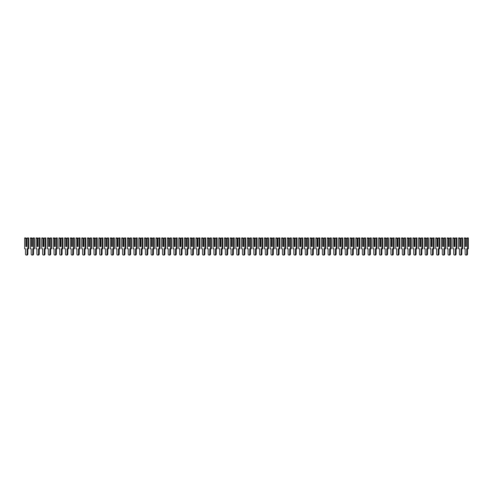 <?xml version="1.0" encoding="UTF-8"?>
<svg xmlns="http://www.w3.org/2000/svg" width="493" height="493" viewBox="0 0 493 493"><rect width="100%" height="100%" fill="white"/><g stroke="black" fill="none" stroke-linecap="round" stroke-linejoin="round"><path stroke-width="0.74" d="M26.671 238.846L27.312 237.934L27.879 237.934L27.879 248.786L27.053 248.786L27.053 253.95A1.115 0.789 90 0 1 26.265 255.066A1.115 0.789 90 0 1 25.476 253.95L25.476 248.786L24.65 248.786L24.65 237.934L26.024 237.934L26.671 238.846L26.671 246.5L26.141 246.5L25.864 238.846L25.864 246.5L26.671 246.5L26.671 239.05L26.141 239.05M25.217 237.934L25.864 238.846M27.879 237.934L28.686 237.934L28.686 248.786L27.879 248.786M27.861 248.786L27.861 253.95A1.115 0.789 90 0 1 27.072 255.066L26.265 255.066M32.378 238.846L33.025 237.934L33.592 237.934L33.592 248.786L32.76 248.786L32.76 253.95A1.115 0.789 90 0 1 31.977 255.066A1.115 0.789 90 0 1 31.188 253.95L31.188 248.786L30.363 248.786L30.363 237.934L31.731 237.934L32.378 238.846L32.378 246.5L31.854 246.5L31.57 238.846L31.57 246.5L32.378 246.5L32.378 239.05L31.854 239.05M30.923 237.934L31.57 238.846M33.592 237.934L34.399 237.934L34.399 248.786L33.592 248.786M33.567 248.786L33.567 253.95A1.115 0.789 90 0 1 32.785 255.066L31.977 255.066M38.09 238.846L38.737 237.934L39.298 237.934L39.298 248.786L38.472 248.786L38.472 253.95A1.115 0.789 90 0 1 37.684 255.066A1.115 0.789 90 0 1 36.895 253.95L36.895 248.786L36.069 248.786L36.069 237.934L37.443 237.934L38.09 238.846L38.09 246.5L37.567 246.5L37.283 238.846L37.283 246.5L38.09 246.5L38.09 239.05L37.567 239.05M36.636 237.934L37.283 238.846M39.298 237.934L40.106 237.934L40.106 248.786L39.298 248.786L39.28 253.95A1.115 0.789 90 0 1 38.491 255.066L37.684 255.066M43.797 238.846L44.444 237.934L45.011 237.934L45.011 248.786L44.179 248.786L44.179 253.95A1.115 0.789 90 0 1 43.396 255.066A1.115 0.789 90 0 1 42.608 253.95L42.608 248.786L41.782 248.786L41.782 237.934L43.15 237.934L43.797 238.846L43.797 246.5L43.273 246.5L42.99 238.846L42.99 246.5L43.797 246.5L43.797 239.05L43.273 239.05M42.343 237.934L42.99 238.846M45.011 237.934L45.818 237.934L45.818 248.786L45.011 248.786M44.992 248.786L44.992 253.95A1.115 0.789 90 0 1 44.204 255.066L43.396 255.066M49.51 238.846L50.157 237.934L50.717 237.934L50.717 248.786L49.892 248.786L49.892 253.95A1.115 0.789 90 0 1 49.103 255.066A1.115 0.789 90 0 1 48.32 253.95L48.32 248.786L47.488 248.786L47.488 237.934L48.862 237.934L49.51 238.846L49.51 246.5L48.986 246.5L48.702 238.846L48.702 246.5L49.51 246.5L49.51 239.05L48.986 239.05M48.055 237.934L48.702 238.846M50.717 237.934L51.525 237.934L51.525 248.786L50.717 248.786M50.699 248.786L50.699 253.95A1.115 0.789 90 0 1 49.91 255.066L49.103 255.066M55.216 238.846L55.863 237.934L56.43 237.934L56.43 248.786L55.604 248.786L55.604 253.95A1.115 0.789 90 0 1 54.815 255.066A1.115 0.789 90 0 1 54.027 253.95L54.027 248.786L53.201 248.786L53.201 237.934L54.575 237.934L55.216 238.846L55.216 246.5L54.692 246.5L54.409 238.846L54.409 246.5L55.216 246.5L55.216 239.05L54.692 239.05M53.768 237.934L54.409 238.846M56.43 237.934L57.237 237.934L57.237 248.786L56.43 248.786L56.412 253.95A1.115 0.789 90 0 1 55.623 255.066L54.815 255.066M60.929 238.846L61.576 237.934L62.136 237.934L62.136 248.786L61.311 248.786L61.311 253.95A1.115 0.789 90 0 1 60.522 255.066A1.115 0.789 90 0 1 59.739 253.95L59.739 248.786L58.907 248.786L58.907 237.934L60.282 237.934L60.929 238.846L60.929 246.5L60.405 246.5L60.121 238.846L60.121 246.5L60.929 246.5L60.929 239.05L60.405 239.05M59.474 237.934L60.121 238.846M62.136 237.934L62.95 237.934L62.95 248.786L62.136 248.786M62.118 248.786L62.118 253.95A1.115 0.789 90 0 1 61.329 255.066L60.522 255.066M66.635 238.846L67.282 237.934L67.849 237.934L67.849 248.786L67.023 248.786L67.023 253.95A1.115 0.789 90 0 1 66.235 255.066A1.115 0.789 90 0 1 65.446 253.95L65.446 248.786L64.62 248.786L64.62 237.934L65.994 237.934L66.635 238.846L66.635 246.5L66.111 246.5L65.828 238.846L65.828 246.5L66.635 246.5L66.635 239.05L66.111 239.05M65.187 237.934L65.828 238.846M67.849 237.934L68.656 237.934L68.656 248.786L67.849 248.786M67.831 248.786L67.831 253.95A1.115 0.789 90 0 1 67.042 255.066L66.235 255.066M72.348 238.846L72.995 237.934L73.562 237.934L73.562 248.786L72.73 248.786L72.73 253.95A1.115 0.789 90 0 1 71.947 255.066A1.115 0.789 90 0 1 71.158 253.95L71.158 248.786L70.326 248.786L70.326 237.934L71.701 237.934L72.348 238.846L72.348 246.5L71.824 246.5L71.54 238.846L71.54 246.5L72.348 246.5L72.348 239.05L71.824 239.05M70.893 237.934L71.54 238.846M73.562 237.934L74.369 237.934L74.369 248.786L73.562 248.786L73.537 253.95A1.115 0.789 90 0 1 72.754 255.066L71.947 255.066M78.06 238.846L78.701 237.934L79.268 237.934L79.268 248.786L78.442 248.786L78.442 253.95A1.115 0.789 90 0 1 77.654 255.066A1.115 0.789 90 0 1 76.865 253.95L76.865 248.786L76.039 248.786L76.039 237.934L77.413 237.934L78.06 238.846L78.06 246.5L77.53 246.5L77.253 238.846L77.253 246.5L78.06 246.5L78.06 239.05L77.53 239.05M76.606 237.934L77.253 238.846M79.268 237.934L80.076 237.934L80.076 248.786L79.268 248.786M79.25 248.786L79.25 253.95A1.115 0.789 90 0 1 78.461 255.066L77.654 255.066M83.767 238.846L84.414 237.934L84.981 237.934L84.981 248.786L84.149 248.786L84.149 253.95A1.115 0.789 90 0 1 83.366 255.066A1.115 0.789 90 0 1 82.578 253.95L82.578 248.786L81.752 248.786L81.752 237.934L83.12 237.934L83.767 238.846L83.767 246.5L83.243 246.5L82.96 238.846L82.96 246.5L83.767 246.5L83.767 239.05L83.243 239.05M82.313 237.934L82.96 238.846M84.981 237.934L85.788 237.934L85.788 248.786L84.981 248.786M84.956 248.786L84.956 253.95A1.115 0.789 90 0 1 84.174 255.066L83.366 255.066M89.479 238.846L90.127 237.934L90.687 237.934L90.687 248.786L89.862 248.786L89.862 253.95A1.115 0.789 90 0 1 89.073 255.066A1.115 0.789 90 0 1 88.284 253.95L88.284 248.786L87.458 248.786L87.458 237.934L88.832 237.934L89.479 238.846L89.479 246.5L88.956 246.5L88.672 238.846L88.672 246.5L89.479 246.5L89.479 239.05L88.956 239.05M88.025 237.934L88.672 238.846M90.687 237.934L91.495 237.934L91.495 248.786L90.687 248.786L90.669 253.95A1.115 0.789 90 0 1 89.88 255.066L89.073 255.066M95.186 238.846L95.833 237.934L96.4 237.934L96.4 248.786L95.574 248.786L95.574 253.95A1.115 0.789 90 0 1 94.785 255.066A1.115 0.789 90 0 1 93.997 253.95L93.997 248.786L93.171 248.786L93.171 237.934L94.539 237.934L95.186 238.846L95.186 246.5L94.662 246.5L94.379 238.846L94.379 246.5L95.186 246.5L95.186 239.05L94.662 239.05M93.732 237.934L94.379 238.846M96.4 237.934L97.207 237.934L97.207 248.786L96.4 248.786M96.382 248.786L96.382 253.95A1.115 0.789 90 0 1 95.593 255.066L94.785 255.066M100.899 238.846L101.546 237.934L102.106 237.934L102.106 248.786L101.281 248.786L101.281 253.95A1.115 0.789 90 0 1 100.492 255.066A1.115 0.789 90 0 1 99.709 253.95L99.709 248.786L98.877 248.786L98.877 237.934L100.252 237.934L100.899 238.846L100.899 246.5L100.375 246.5L100.091 238.846L100.091 246.5L100.899 246.5L100.899 239.05L100.375 239.05M99.444 237.934L100.091 238.846M102.106 237.934L102.914 237.934L102.914 248.786L102.106 248.786M102.088 248.786L102.088 253.95A1.115 0.789 90 0 1 101.299 255.066L100.492 255.066M106.605 238.846L107.252 237.934L107.819 237.934L107.819 248.786L106.993 248.786L106.993 253.95A1.115 0.789 90 0 1 106.205 255.066A1.115 0.789 90 0 1 105.416 253.95L105.416 248.786L104.59 248.786L104.59 237.934L105.964 237.934L106.605 238.846L106.605 246.5L106.081 246.5L105.798 238.846L105.798 246.5L106.605 246.5L106.605 239.05L106.081 239.05M105.157 237.934L105.798 238.846M107.819 237.934L108.626 237.934L108.626 248.786L107.819 248.786L107.801 253.95A1.115 0.789 90 0 1 107.012 255.066L106.205 255.066M112.318 238.846L112.965 237.934L113.526 237.934L113.526 248.786L112.7 248.786L112.7 253.95A1.115 0.789 90 0 1 111.911 255.066A1.115 0.789 90 0 1 111.128 253.95L111.128 248.786L110.296 248.786L110.296 237.934L111.671 237.934L112.318 238.846L112.318 246.5L111.794 246.5L111.51 238.846L111.51 246.5L112.318 246.5L112.318 239.05L111.794 239.05M110.863 237.934L111.51 238.846M113.526 237.934L114.339 237.934L114.339 248.786L113.526 248.786L113.507 253.95A1.115 0.789 90 0 1 112.718 255.066L111.911 255.066M118.024 238.846L118.671 237.934L119.238 237.934L119.238 248.786L118.412 248.786L118.412 253.95A1.115 0.789 90 0 1 117.624 255.066A1.115 0.789 90 0 1 116.835 253.95L116.835 248.786L116.009 248.786L116.009 237.934L117.383 237.934L118.024 238.846L118.024 246.5L117.5 246.5L117.217 238.846L117.217 246.5L118.024 246.5L118.024 239.05L117.5 239.05M116.576 237.934L117.217 238.846M119.238 237.934L120.046 237.934L120.046 248.786L119.238 248.786M119.22 248.786L119.22 253.95A1.115 0.789 90 0 1 118.431 255.066L117.624 255.066M123.737 238.846L124.384 237.934L124.951 237.934L124.951 248.786L124.119 248.786L124.119 253.95A1.115 0.789 90 0 1 123.336 255.066A1.115 0.789 90 0 1 122.547 253.95L122.547 248.786L121.716 248.786L121.716 237.934L123.09 237.934L123.737 238.846L123.737 246.5L123.213 246.5L122.93 238.846L122.93 246.5L123.737 246.5L123.737 239.05L123.213 239.05M122.282 237.934L122.93 238.846M124.951 237.934L125.758 237.934L125.758 248.786L124.951 248.786M124.926 248.786L124.926 253.95A1.115 0.789 90 0 1 124.144 255.066L123.336 255.066M129.449 238.846L130.09 237.934L130.657 237.934L130.657 248.786L129.832 248.786L129.832 253.95A1.115 0.789 90 0 1 129.043 255.066A1.115 0.789 90 0 1 128.254 253.95L128.254 248.786L127.428 248.786L127.428 237.934L128.802 237.934L129.449 238.846L129.449 246.5L128.919 246.5L128.642 238.846L128.642 246.5L129.449 246.5L129.449 239.05L128.919 239.05M127.995 237.934L128.642 238.846M130.657 237.934L131.465 237.934L131.465 248.786L130.657 248.786L130.639 253.95A1.115 0.789 90 0 1 129.85 255.066L129.043 255.066M135.156 238.846L135.803 237.934L136.37 237.934L136.37 248.786L135.538 248.786L135.538 253.95A1.115 0.789 90 0 1 134.755 255.066A1.115 0.789 90 0 1 133.967 253.95L133.967 248.786L133.141 248.786L133.141 237.934L134.509 237.934L135.156 238.846L135.156 246.5L134.632 246.5L134.349 238.846L134.349 246.5L135.156 246.5L135.156 239.05L134.632 239.05M133.702 237.934L134.349 238.846M136.37 237.934L137.177 237.934L137.177 248.786L136.37 248.786M136.345 248.786L136.345 253.95A1.115 0.789 90 0 1 135.563 255.066L134.755 255.066M140.869 238.846L141.516 237.934L142.076 237.934L142.076 248.786L141.251 248.786L141.251 253.95A1.115 0.789 90 0 1 140.462 255.066A1.115 0.789 90 0 1 139.673 253.95L139.673 248.786L138.847 248.786L138.847 237.934L140.222 237.934L140.869 238.846L140.869 246.5L140.345 246.5L140.061 238.846L140.061 246.5L140.869 246.5L140.869 239.05L140.345 239.05M139.414 237.934L140.061 238.846M142.076 237.934L142.884 237.934L142.884 248.786L142.076 248.786M142.058 248.786L142.058 253.95A1.115 0.789 90 0 1 141.269 255.066L140.462 255.066M146.575 238.846L147.222 237.934L147.789 237.934L147.789 248.786L146.963 248.786L146.963 253.95A1.115 0.789 90 0 1 146.174 255.066A1.115 0.789 90 0 1 145.386 253.95L145.386 248.786L144.56 248.786L144.56 237.934L145.928 237.934L146.575 238.846L146.575 246.5L146.051 246.5L145.768 238.846L145.768 246.5L146.575 246.5L146.575 239.05L146.051 239.05M145.121 237.934L145.768 238.846M147.789 237.934L148.596 237.934L148.596 248.786L147.789 248.786L147.771 253.95A1.115 0.789 90 0 1 146.982 255.066L146.174 255.066M152.288 238.846L152.935 237.934L153.496 237.934L153.496 248.786L152.67 248.786L152.67 253.95A1.115 0.789 90 0 1 151.881 255.066A1.115 0.789 90 0 1 151.098 253.95L151.098 248.786L150.266 248.786L150.266 237.934L151.641 237.934L152.288 238.846L152.288 246.5L151.764 246.5L151.48 238.846L151.48 246.5L152.288 246.5L152.288 239.05L151.764 239.05M150.833 237.934L151.48 238.846M153.496 237.934L154.303 237.934L154.303 248.786L153.496 248.786M153.477 248.786L153.477 253.95A1.115 0.789 90 0 1 152.688 255.066L151.881 255.066M157.994 238.846L158.641 237.934L159.208 237.934L159.208 248.786L158.382 248.786L158.382 253.95A1.115 0.789 90 0 1 157.594 255.066A1.115 0.789 90 0 1 156.805 253.95L156.805 248.786L155.979 248.786L155.979 237.934L157.353 237.934L157.994 238.846L157.994 246.5L157.47 246.5L157.187 238.846L157.187 246.5L157.994 246.5L157.994 239.05L157.47 239.05M156.546 237.934L157.187 238.846M159.208 237.934L160.015 237.934L160.015 248.786L159.208 248.786M159.19 248.786L159.19 253.95A1.115 0.789 90 0 1 158.401 255.066L157.594 255.066M163.707 238.846L164.354 237.934L164.915 237.934L164.915 248.786L164.089 248.786L164.089 253.95A1.115 0.789 90 0 1 163.3 255.066A1.115 0.789 90 0 1 162.517 253.95L162.517 248.786L161.686 248.786L161.686 237.934L163.06 237.934L163.707 238.846L163.707 246.5L163.183 246.5L162.9 238.846L162.9 246.5L163.707 246.5L163.707 239.05L163.183 239.05M162.252 237.934L162.9 238.846M164.915 237.934L165.728 237.934L165.728 248.786L164.915 248.786L164.896 253.95A1.115 0.789 90 0 1 164.107 255.066L163.3 255.066M169.413 238.846L170.06 237.934L170.627 237.934L170.627 248.786L169.802 248.786L169.802 253.95A1.115 0.789 90 0 1 169.013 255.066A1.115 0.789 90 0 1 168.224 253.95L168.224 248.786L167.398 248.786L167.398 237.934L168.772 237.934L169.413 238.846L169.413 246.5L168.889 246.5L168.606 238.846L168.606 246.5L169.413 246.5L169.413 239.05L168.889 239.05M167.965 237.934L168.606 238.846M170.627 237.934L171.435 237.934L171.435 248.786L170.627 248.786M170.609 248.786L170.609 253.95A1.115 0.789 90 0 1 169.82 255.066L169.013 255.066M175.126 238.846L175.773 237.934L176.34 237.934L176.34 248.786L175.508 248.786L175.508 253.95A1.115 0.789 90 0 1 174.725 255.066A1.115 0.789 90 0 1 173.937 253.95L173.937 248.786L173.105 248.786L173.105 237.934L174.479 237.934L175.126 238.846L175.126 246.5L174.602 246.5L174.319 238.846L174.319 246.5L175.126 246.5L175.126 239.05L174.602 239.05M173.672 237.934L174.319 238.846M176.34 237.934L177.147 237.934L177.147 248.786L176.34 248.786M176.315 248.786L176.315 253.95A1.115 0.789 90 0 1 175.533 255.066L174.725 255.066M180.839 238.846L181.479 237.934L182.046 237.934L182.046 248.786L181.221 248.786L181.221 253.95A1.115 0.789 90 0 1 180.432 255.066A1.115 0.789 90 0 1 179.643 253.95L179.643 248.786L178.817 248.786L178.817 237.934L180.191 237.934L180.839 238.846L180.839 246.5L180.309 246.5L180.031 238.846L180.031 246.5L180.839 246.5L180.839 239.05L180.309 239.05M179.384 237.934L180.031 238.846M182.046 237.934L182.854 237.934L182.854 248.786L182.046 248.786L182.028 253.95A1.115 0.789 90 0 1 181.239 255.066L180.432 255.066M186.545 238.846L187.192 237.934L187.759 237.934L187.759 248.786L186.927 248.786L186.927 253.95A1.115 0.789 90 0 1 186.144 255.066A1.115 0.789 90 0 1 185.356 253.95L185.356 248.786L184.53 248.786L184.53 237.934L185.898 237.934L186.545 238.846L186.545 246.5L186.021 246.5L185.738 238.846L185.738 246.5L186.545 246.5L186.545 239.05L186.021 239.05M185.091 237.934L185.738 238.846M187.759 237.934L188.566 237.934L188.566 248.786L187.759 248.786M187.734 248.786L187.734 253.95A1.115 0.789 90 0 1 186.952 255.066L186.144 255.066M192.258 238.846L192.905 237.934L193.466 237.934L193.466 248.786L192.64 248.786L192.64 253.95A1.115 0.789 90 0 1 191.851 255.066A1.115 0.789 90 0 1 191.062 253.95L191.062 248.786L190.236 248.786L190.236 237.934L191.611 237.934L192.258 238.846L192.258 246.5L191.734 246.5L191.45 238.846L191.45 246.5L192.258 246.5L192.258 239.05L191.734 239.05M190.803 237.934L191.45 238.846M193.466 237.934L194.273 237.934L194.273 248.786L193.466 248.786M193.447 248.786L193.447 253.95A1.115 0.789 90 0 1 192.658 255.066L191.851 255.066M197.964 238.846L198.611 237.934L199.178 237.934L199.178 248.786L198.352 248.786L198.352 253.95A1.115 0.789 90 0 1 197.564 255.066A1.115 0.789 90 0 1 196.775 253.95L196.775 248.786L195.949 248.786L195.949 237.934L197.317 237.934L197.964 238.846L197.964 246.5L197.44 246.5L197.157 238.846L197.157 246.5L197.964 246.5L197.964 239.05L197.44 239.05M196.51 237.934L197.157 238.846M199.178 237.934L199.985 237.934L199.985 248.786L199.178 248.786L199.16 253.95A1.115 0.789 90 0 1 198.371 255.066L197.564 255.066M203.677 238.846L204.324 237.934L204.885 237.934L204.885 248.786L204.059 248.786L204.059 253.95A1.115 0.789 90 0 1 203.27 255.066A1.115 0.789 90 0 1 202.487 253.95L202.487 248.786L201.655 248.786L201.655 237.934L203.03 237.934L203.677 238.846L203.677 246.5L203.153 246.5L202.869 238.846L202.869 246.5L203.677 246.5L203.677 239.05L203.153 239.05M202.222 237.934L202.869 238.846M204.885 237.934L205.692 237.934L205.692 248.786L204.885 248.786L204.866 253.95A1.115 0.789 90 0 1 204.077 255.066L203.27 255.066M209.383 238.846L210.03 237.934L210.597 237.934L210.597 248.786L209.771 248.786L209.771 253.95A1.115 0.789 90 0 1 208.983 255.066A1.115 0.789 90 0 1 208.194 253.95L208.194 248.786L207.368 248.786L207.368 237.934L208.742 237.934L209.383 238.846L209.383 246.5L208.859 246.5L208.576 238.846L208.576 246.5L209.383 246.5L209.383 239.05L208.859 239.05M207.935 237.934L208.576 238.846M210.597 237.934L211.405 237.934L211.405 248.786L210.597 248.786M210.579 248.786L210.579 253.95A1.115 0.789 90 0 1 209.79 255.066L208.983 255.066M215.096 238.846L215.743 237.934L216.304 237.934L216.304 248.786L215.478 248.786L215.478 253.95A1.115 0.789 90 0 1 214.689 255.066A1.115 0.789 90 0 1 213.907 253.95L213.907 248.786L213.075 248.786L213.075 237.934L214.449 237.934L215.096 238.846L215.096 246.5L214.572 246.5L214.289 238.846L214.289 246.5L215.096 246.5L215.096 239.05L214.572 239.05M213.642 237.934L214.289 238.846M216.304 237.934L217.117 237.934L217.117 248.786L216.304 248.786M216.285 248.786L216.285 253.95A1.115 0.789 90 0 1 215.496 255.066L214.689 255.066M220.802 238.846L221.449 237.934L222.016 237.934L222.016 248.786L221.191 248.786L221.191 253.95A1.115 0.789 90 0 1 220.402 255.066A1.115 0.789 90 0 1 219.613 253.95L219.613 248.786L218.787 248.786L218.787 237.934L220.161 237.934L220.802 238.846L220.802 246.5L220.279 246.5L219.995 238.846L219.995 246.5L220.802 246.5L220.802 239.05L220.279 239.05M219.354 237.934L219.995 238.846M222.016 237.934L222.824 237.934L222.824 248.786L222.016 248.786L221.998 253.95A1.115 0.789 90 0 1 221.209 255.066L220.402 255.066M226.515 238.846L227.162 237.934L227.729 237.934L227.729 248.786L226.897 248.786L226.897 253.95A1.115 0.789 90 0 1 226.114 255.066A1.115 0.789 90 0 1 225.326 253.95L225.326 248.786L224.494 248.786L224.494 237.934L225.868 237.934L226.515 238.846L226.515 246.5L225.991 246.5L225.708 238.846L225.708 246.5L226.515 246.5L226.515 239.05L225.991 239.05M225.061 237.934L225.708 238.846M227.729 237.934L228.536 237.934L228.536 248.786L227.729 248.786M227.704 248.786L227.704 253.95A1.115 0.789 90 0 1 226.922 255.066L226.114 255.066M232.228 238.846L232.869 237.934L233.435 237.934L233.435 248.786L232.61 248.786L232.61 253.95A1.115 0.789 90 0 1 231.821 255.066A1.115 0.789 90 0 1 231.032 253.95L231.032 248.786L230.206 248.786L230.206 237.934L231.581 237.934L232.228 238.846L232.228 246.5L231.698 246.5L231.42 238.846L231.42 246.5L232.228 246.5L232.228 239.05L231.698 239.05M230.773 237.934L231.42 238.846M233.435 237.934L234.243 237.934L234.243 248.786L233.435 248.786M233.417 248.786L233.417 253.95A1.115 0.789 90 0 1 232.628 255.066L231.821 255.066M237.934 238.846L238.581 237.934L239.148 237.934L239.148 248.786L238.316 248.786L238.316 253.95A1.115 0.789 90 0 1 237.534 255.066A1.115 0.789 90 0 1 236.745 253.95L236.745 248.786L235.919 248.786L235.919 237.934L237.287 237.934L237.934 238.846L237.934 246.5L237.41 246.5L237.127 238.846L237.127 246.5L237.934 246.5L237.934 239.05L237.41 239.05M236.48 237.934L237.127 238.846M239.148 237.934L239.955 237.934L239.955 248.786L239.148 248.786L239.123 253.95A1.115 0.789 90 0 1 238.341 255.066L237.534 255.066M243.647 238.846L244.294 237.934L244.855 237.934L244.855 248.786L244.029 248.786L244.029 253.95A1.115 0.789 90 0 1 243.24 255.066A1.115 0.789 90 0 1 242.451 253.95L242.451 248.786L241.625 248.786L241.625 237.934L243 237.934L243.647 238.846L243.647 246.5L243.123 246.5L242.839 238.846L242.839 246.5L243.647 246.5L243.647 239.05L243.123 239.05M242.192 237.934L242.839 238.846M244.855 237.934L245.662 237.934L245.662 248.786L244.855 248.786M244.836 248.786L244.836 253.95A1.115 0.789 90 0 1 244.047 255.066L243.24 255.066M249.353 238.846L250 237.934L250.567 237.934L250.567 248.786L249.741 248.786L249.741 253.95A1.115 0.789 90 0 1 248.953 255.066A1.115 0.789 90 0 1 248.164 253.95L248.164 248.786L247.338 248.786L247.338 237.934L248.706 237.934L249.353 238.846L249.353 246.5L248.829 246.5L248.546 238.846L248.546 246.5L249.353 246.5L249.353 239.05L248.829 239.05M247.899 237.934L248.546 238.846M250.567 237.934L251.375 237.934L251.375 248.786L250.567 248.786M250.549 248.786L250.549 253.95A1.115 0.789 90 0 1 249.76 255.066L248.953 255.066M255.066 238.846L255.713 237.934L256.274 237.934L256.274 248.786L255.448 248.786L255.448 253.95A1.115 0.789 90 0 1 254.659 255.066A1.115 0.789 90 0 1 253.877 253.95L253.877 248.786L253.045 248.786L253.045 237.934L254.419 237.934L255.066 238.846L255.066 246.5L254.542 246.5L254.259 238.846L254.259 246.5L255.066 246.5L255.066 239.05L254.542 239.05M253.612 237.934L254.259 238.846M256.274 237.934L257.081 237.934L257.081 248.786L256.274 248.786L256.255 253.95A1.115 0.789 90 0 1 255.466 255.066L254.659 255.066M260.772 238.846L261.419 237.934L261.986 237.934L261.986 248.786L261.161 248.786L261.161 253.95A1.115 0.789 90 0 1 260.372 255.066A1.115 0.789 90 0 1 259.583 253.95L259.583 248.786L258.757 248.786L258.757 237.934L260.131 237.934L260.772 238.846L260.772 246.5L260.249 246.5L259.965 238.846L259.965 246.5L260.772 246.5L260.772 239.05L260.249 239.05M259.324 237.934L259.965 238.846M261.986 237.934L262.794 237.934L262.794 248.786L261.986 248.786M261.968 248.786L261.968 253.95A1.115 0.789 90 0 1 261.179 255.066L260.372 255.066M266.485 238.846L267.132 237.934L267.693 237.934L267.693 248.786L266.867 248.786L266.867 253.95A1.115 0.789 90 0 1 266.078 255.066A1.115 0.789 90 0 1 265.296 253.95L265.296 248.786L264.464 248.786L264.464 237.934L265.838 237.934L266.485 238.846L266.485 246.5L265.961 246.5L265.678 238.846L265.678 246.5L266.485 246.5L266.485 239.05L265.961 239.05M265.031 237.934L265.678 238.846M267.693 237.934L268.506 237.934L268.506 248.786L267.693 248.786M267.674 248.786L267.674 253.95A1.115 0.789 90 0 1 266.886 255.066L266.078 255.066M272.198 238.846L272.839 237.934L273.405 237.934L273.405 248.786L272.58 248.786L272.58 253.95A1.115 0.789 90 0 1 271.791 255.066A1.115 0.789 90 0 1 271.002 253.95L271.002 248.786L270.176 248.786L270.176 237.934L271.551 237.934L272.198 238.846L272.198 246.5L271.668 246.5L271.384 238.846L271.384 246.5L272.198 246.5L272.198 239.05L271.668 239.05M270.743 237.934L271.384 238.846M273.405 237.934L274.213 237.934L274.213 248.786L273.405 248.786L273.387 253.95A1.115 0.789 90 0 1 272.598 255.066L271.791 255.066M277.904 238.846L278.551 237.934L279.118 237.934L279.118 248.786L278.286 248.786L278.286 253.95A1.115 0.789 90 0 1 277.504 255.066A1.115 0.789 90 0 1 276.715 253.95L276.715 248.786L275.883 248.786L275.883 237.934L277.257 237.934L277.904 238.846L277.904 246.5L277.38 246.5L277.097 238.846L277.097 246.5L277.904 246.5L277.904 239.05L277.38 239.05M276.45 237.934L277.097 238.846M279.118 237.934L279.925 237.934L279.925 248.786L279.118 248.786M279.093 248.786L279.093 253.95A1.115 0.789 90 0 1 278.311 255.066L277.504 255.066M283.617 238.846L284.258 237.934L284.825 237.934L284.825 248.786L283.999 248.786L283.999 253.95A1.115 0.789 90 0 1 283.21 255.066A1.115 0.789 90 0 1 282.421 253.95L282.421 248.786L281.595 248.786L281.595 237.934L282.97 237.934L283.617 238.846L283.617 246.5L283.087 246.5L282.809 238.846L282.809 246.5L283.617 246.5L283.617 239.05L283.087 239.05M282.162 237.934L282.809 238.846M284.825 237.934L285.632 237.934L285.632 248.786L284.825 248.786M284.806 248.786L284.806 253.95A1.115 0.789 90 0 1 284.017 255.066L283.21 255.066M289.323 238.846L289.97 237.934L290.537 237.934L290.537 248.786L289.705 248.786L289.705 253.95A1.115 0.789 90 0 1 288.923 255.066A1.115 0.789 90 0 1 288.134 253.95L288.134 248.786L287.308 248.786L287.308 237.934L288.676 237.934L289.323 238.846L289.323 246.5L288.799 246.5L288.516 238.846L288.516 246.5L289.323 246.5L289.323 239.05L288.799 239.05M287.869 237.934L288.516 238.846M290.537 237.934L291.345 237.934L291.345 248.786L290.537 248.786M290.513 248.786L290.513 253.95A1.115 0.789 90 0 1 289.73 255.066L288.923 255.066M295.036 238.846L295.683 237.934L296.244 237.934L296.244 248.786L295.418 248.786L295.418 253.95A1.115 0.789 90 0 1 294.629 255.066A1.115 0.789 90 0 1 293.84 253.95L293.84 248.786L293.015 248.786L293.015 237.934L294.389 237.934L295.036 238.846L295.036 246.5L294.512 246.5L294.229 238.846L294.229 246.5L295.036 246.5L295.036 239.05L294.512 239.05M293.581 237.934L294.229 238.846M296.244 237.934L297.051 237.934L297.051 248.786L296.244 248.786L296.225 253.95A1.115 0.789 90 0 1 295.436 255.066L294.629 255.066M300.742 238.846L301.389 237.934L301.956 237.934L301.956 248.786L301.131 248.786L301.131 253.95A1.115 0.789 90 0 1 300.342 255.066A1.115 0.789 90 0 1 299.553 253.95L299.553 248.786L298.727 248.786L298.727 237.934L300.095 237.934L300.742 238.846L300.742 246.5L300.219 246.5L299.935 238.846L299.935 246.5L300.742 246.5L300.742 239.05L300.219 239.05M299.288 237.934L299.935 238.846M301.956 237.934L302.764 237.934L302.764 248.786L301.956 248.786M301.938 248.786L301.938 253.95A1.115 0.789 90 0 1 301.149 255.066L300.342 255.066M306.455 238.846L307.102 237.934L307.663 237.934L307.663 248.786L306.837 248.786L306.837 253.95A1.115 0.789 90 0 1 306.048 255.066A1.115 0.789 90 0 1 305.266 253.95L305.266 248.786L304.434 248.786L304.434 237.934L305.808 237.934L306.455 238.846L306.455 246.5L305.931 246.5L305.648 238.846L305.648 246.5L306.455 246.5L306.455 239.05L305.931 239.05M305.001 237.934L305.648 238.846M307.663 237.934L308.47 237.934L308.47 248.786L307.663 248.786M307.644 248.786L307.644 253.95A1.115 0.789 90 0 1 306.856 255.066L306.048 255.066M312.161 238.846L312.808 237.934L313.375 237.934L313.375 248.786L312.55 248.786L312.55 253.95A1.115 0.789 90 0 1 311.761 255.066A1.115 0.789 90 0 1 310.972 253.95L310.972 248.786L310.146 248.786L310.146 237.934L311.521 237.934L312.161 238.846L312.161 246.5L311.638 246.5L311.354 238.846L311.354 246.5L312.161 246.5L312.161 239.05L311.638 239.05M310.713 237.934L311.354 238.846M313.375 237.934L314.183 237.934L314.183 248.786L313.375 248.786L313.357 253.95A1.115 0.789 90 0 1 312.568 255.066L311.761 255.066M317.874 238.846L318.521 237.934L319.088 237.934L319.088 248.786L318.256 248.786L318.256 253.95A1.115 0.789 90 0 1 317.467 255.066A1.115 0.789 90 0 1 316.685 253.95L316.685 248.786L315.853 248.786L315.853 237.934L317.227 237.934L317.874 238.846L317.874 246.5L317.35 246.5L317.067 238.846L317.067 246.5L317.874 246.5L317.874 239.05L317.35 239.05M316.42 237.934L317.067 238.846M319.088 237.934L319.895 237.934L319.895 248.786L319.088 248.786M319.063 248.786L319.063 253.95A1.115 0.789 90 0 1 318.275 255.066L317.467 255.066M323.587 238.846L324.228 237.934L324.795 237.934L324.795 248.786L323.969 248.786L323.969 253.95A1.115 0.789 90 0 1 323.18 255.066A1.115 0.789 90 0 1 322.391 253.95L322.391 248.786L321.565 248.786L321.565 237.934L322.94 237.934L323.587 238.846L323.587 246.5L323.057 246.5L322.773 238.846L322.773 246.5L323.587 246.5L323.587 239.05L323.057 239.05M322.132 237.934L322.773 238.846M324.795 237.934L325.602 237.934L325.602 248.786L324.795 248.786M324.776 248.786L324.776 253.95A1.115 0.789 90 0 1 323.987 255.066L323.18 255.066M329.293 238.846L329.94 237.934L330.507 237.934L330.507 248.786L329.675 248.786L329.675 253.95A1.115 0.789 90 0 1 328.893 255.066A1.115 0.789 90 0 1 328.104 253.95L328.104 248.786L327.272 248.786L327.272 237.934L328.646 237.934L329.293 238.846L329.293 246.5L328.769 246.5L328.486 238.846L328.486 246.5L329.293 246.5L329.293 239.05L328.769 239.05M327.839 237.934L328.486 238.846M330.507 237.934L331.314 237.934L331.314 248.786L330.507 248.786L330.483 253.95A1.115 0.789 90 0 1 329.7 255.066L328.893 255.066M335.006 238.846L335.647 237.934L336.214 237.934L336.214 248.786L335.388 248.786L335.388 253.95A1.115 0.789 90 0 1 334.599 255.066A1.115 0.789 90 0 1 333.81 253.95L333.81 248.786L332.985 248.786L332.985 237.934L334.359 237.934L335.006 238.846L335.006 246.5L334.476 246.5L334.199 238.846L334.199 246.5L335.006 246.5L335.006 239.05L334.476 239.05M333.551 237.934L334.199 238.846M336.214 237.934L337.021 237.934L337.021 248.786L336.214 248.786M336.195 248.786L336.195 253.95A1.115 0.789 90 0 1 335.406 255.066L334.599 255.066M340.712 238.846L341.359 237.934L341.926 237.934L341.926 248.786L341.094 248.786L341.094 253.95A1.115 0.789 90 0 1 340.312 255.066A1.115 0.789 90 0 1 339.523 253.95L339.523 248.786L338.697 248.786L338.697 237.934L340.065 237.934L340.712 238.846L340.712 246.5L340.188 246.5L339.905 238.846L339.905 246.5L340.712 246.5L340.712 239.05L340.188 239.05M339.258 237.934L339.905 238.846M341.926 237.934L342.734 237.934L342.734 248.786L341.926 248.786M341.902 248.786L341.902 253.95A1.115 0.789 90 0 1 341.119 255.066L340.312 255.066M346.425 238.846L347.072 237.934L347.633 237.934L347.633 248.786L346.807 248.786L346.807 253.95A1.115 0.789 90 0 1 346.018 255.066A1.115 0.789 90 0 1 345.229 253.95L345.229 248.786L344.404 248.786L344.404 237.934L345.778 237.934L346.425 238.846L346.425 246.5L345.901 246.5L345.618 238.846L345.618 246.5L346.425 246.5L346.425 239.05L345.901 239.05M344.971 237.934L345.618 238.846M347.633 237.934L348.44 237.934L348.44 248.786L347.633 248.786L347.614 253.95A1.115 0.789 90 0 1 346.825 255.066L346.018 255.066M352.131 238.846L352.778 237.934L353.345 237.934L353.345 248.786L352.52 248.786L352.52 253.95A1.115 0.789 90 0 1 351.731 255.066A1.115 0.789 90 0 1 350.942 253.95L350.942 248.786L350.116 248.786L350.116 237.934L351.484 237.934L352.131 238.846L352.131 246.5L351.608 246.5L351.324 238.846L351.324 246.5L352.131 246.5L352.131 239.05L351.608 239.05M350.677 237.934L351.324 238.846M353.345 237.934L354.153 237.934L354.153 248.786L353.345 248.786M353.327 248.786L353.327 253.95A1.115 0.789 90 0 1 352.538 255.066L351.731 255.066M357.844 238.846L358.491 237.934L359.052 237.934L359.052 248.786L358.226 248.786L358.226 253.95A1.115 0.789 90 0 1 357.437 255.066A1.115 0.789 90 0 1 356.655 253.95L356.655 248.786L355.823 248.786L355.823 237.934L357.197 237.934L357.844 238.846L357.844 246.5L357.32 246.5L357.037 238.846L357.037 246.5L357.844 246.5L357.844 239.05L357.32 239.05M356.39 237.934L357.037 238.846M359.052 237.934L359.859 237.934L359.859 248.786L359.052 248.786M359.033 248.786L359.033 253.95A1.115 0.789 90 0 1 358.245 255.066L357.437 255.066M363.551 238.846L364.198 237.934L364.765 237.934L364.765 248.786L363.939 248.786L363.939 253.95A1.115 0.789 90 0 1 363.15 255.066A1.115 0.789 90 0 1 362.361 253.95L362.361 248.786L361.535 248.786L361.535 237.934L362.91 237.934L363.551 238.846L363.551 246.5L363.027 246.5L362.743 238.846L362.743 246.5L363.551 246.5L363.551 239.05L363.027 239.05M362.102 237.934L362.743 238.846M364.765 237.934L365.572 237.934L365.572 248.786L364.765 248.786L364.746 253.95A1.115 0.789 90 0 1 363.957 255.066L363.15 255.066M369.263 238.846L369.91 237.934L370.477 237.934L370.477 248.786L369.645 248.786L369.645 253.95A1.115 0.789 90 0 1 368.856 255.066A1.115 0.789 90 0 1 368.074 253.95L368.074 248.786L367.242 248.786L367.242 237.934L368.616 237.934L369.263 238.846L369.263 246.5L368.739 246.5L368.456 238.846L368.456 246.5L369.263 246.5L369.263 239.05L368.739 239.05M367.809 237.934L368.456 238.846M370.477 237.934L371.284 237.934L371.284 248.786L370.477 248.786M370.453 248.786L370.453 253.95A1.115 0.789 90 0 1 369.664 255.066L368.856 255.066M374.976 238.846L375.617 237.934L376.184 237.934L376.184 248.786L375.358 248.786L375.358 253.95A1.115 0.789 90 0 1 374.569 255.066A1.115 0.789 90 0 1 373.78 253.95L373.78 248.786L372.954 248.786L372.954 237.934L374.329 237.934L374.976 238.846L374.976 246.5L374.446 246.5L374.162 238.846L374.162 246.5L374.976 246.5L374.976 239.05L374.446 239.05M373.521 237.934L374.162 238.846M376.184 237.934L376.991 237.934L376.991 248.786L376.184 248.786M376.165 248.786L376.165 253.95A1.115 0.789 90 0 1 375.376 255.066L374.569 255.066M380.682 238.846L381.329 237.934L381.896 237.934L381.896 248.786L381.064 248.786L381.064 253.95A1.115 0.789 90 0 1 380.282 255.066A1.115 0.789 90 0 1 379.493 253.95L379.493 248.786L378.661 248.786L378.661 237.934L380.035 237.934L380.682 238.846L380.682 246.5L380.158 246.5L379.875 238.846L379.875 246.5L380.682 246.5L380.682 239.05L380.158 239.05M379.228 237.934L379.875 238.846M381.896 237.934L382.704 237.934L382.704 248.786L381.896 248.786M381.872 248.786L381.872 253.95A1.115 0.789 90 0 1 381.089 255.066L380.282 255.066M386.395 238.846L387.036 237.934L387.603 237.934L387.603 248.786L386.777 248.786L386.777 253.95A1.115 0.789 90 0 1 385.988 255.066A1.115 0.789 90 0 1 385.199 253.95L385.199 248.786L384.374 248.786L384.374 237.934L385.748 237.934L386.395 238.846L386.395 246.5L385.865 246.5L385.588 238.846L385.588 246.5L386.395 246.5L386.395 239.05L385.865 239.05M384.941 237.934L385.588 238.846M387.603 237.934L388.41 237.934L388.41 248.786L387.603 248.786L387.584 253.95A1.115 0.789 90 0 1 386.795 255.066L385.988 255.066M392.101 238.846L392.748 237.934L393.315 237.934L393.315 248.786L392.483 248.786L392.483 253.95A1.115 0.789 90 0 1 391.701 255.066A1.115 0.789 90 0 1 390.912 253.95L390.912 248.786L390.086 248.786L390.086 237.934L391.454 237.934L392.101 238.846L392.101 246.5L391.578 246.5L391.294 238.846L391.294 246.5L392.101 246.5L392.101 239.05L391.578 239.05M390.647 237.934L391.294 238.846M393.315 237.934L394.123 237.934L394.123 248.786L393.315 248.786M393.291 248.786L393.291 253.95A1.115 0.789 90 0 1 392.508 255.066L391.701 255.066M397.814 238.846L398.461 237.934L399.022 237.934L399.022 248.786L398.196 248.786L398.196 253.95A1.115 0.789 90 0 1 397.407 255.066A1.115 0.789 90 0 1 396.618 253.95L396.618 248.786L395.793 248.786L395.793 237.934L397.167 237.934L397.814 238.846L397.814 246.5L397.29 246.5L397.007 238.846L397.007 246.5L397.814 246.5L397.814 239.05L397.29 239.05M396.36 237.934L397.007 238.846M399.022 237.934L399.829 237.934L399.829 248.786L399.022 248.786M399.003 248.786L399.003 253.95A1.115 0.789 90 0 1 398.215 255.066L397.407 255.066M403.52 238.846L404.168 237.934L404.735 237.934L404.735 248.786L403.909 248.786L403.909 253.95A1.115 0.789 90 0 1 403.12 255.066A1.115 0.789 90 0 1 402.331 253.95L402.331 248.786L401.505 248.786L401.505 237.934L402.873 237.934L403.52 238.846L403.52 246.5L402.997 246.5L402.713 238.846L402.713 246.5L403.52 246.5L403.52 239.05L402.997 239.05M402.066 237.934L402.713 238.846M404.735 237.934L405.542 237.934L405.542 248.786L404.735 248.786L404.716 253.95A1.115 0.789 90 0 1 403.927 255.066L403.12 255.066M409.233 238.846L409.88 237.934L410.441 237.934L410.441 248.786L409.615 248.786L409.615 253.95A1.115 0.789 90 0 1 408.826 255.066A1.115 0.789 90 0 1 408.044 253.95L408.044 248.786L407.212 248.786L407.212 237.934L408.586 237.934L409.233 238.846L409.233 246.5L408.709 246.5L408.426 238.846L408.426 246.5L409.233 246.5L409.233 239.05L408.709 239.05M407.779 237.934L408.426 238.846M410.441 237.934L411.248 237.934L411.248 248.786L410.441 248.786M410.422 248.786L410.422 253.95A1.115 0.789 90 0 1 409.634 255.066L408.826 255.066M414.94 238.846L415.587 237.934L416.154 237.934L416.154 248.786L415.328 248.786L415.328 253.95A1.115 0.789 90 0 1 414.539 255.066A1.115 0.789 90 0 1 413.75 253.95L413.75 248.786L412.924 248.786L412.924 237.934L414.299 237.934L414.94 238.846L414.94 246.5L414.416 246.5L414.132 238.846L414.132 246.5L414.94 246.5L414.94 239.05L414.416 239.05M413.491 237.934L414.132 238.846M416.154 237.934L416.961 237.934L416.961 248.786L416.154 248.786M416.135 248.786L416.135 253.95A1.115 0.789 90 0 1 415.346 255.066L414.539 255.066M420.652 238.846L421.299 237.934L421.866 237.934L421.866 248.786L421.034 248.786L421.034 253.95A1.115 0.789 90 0 1 420.246 255.066A1.115 0.789 90 0 1 419.463 253.95L419.463 248.786L418.631 248.786L418.631 237.934L420.005 237.934L420.652 238.846L420.652 246.5L420.128 246.5L419.845 238.846L419.845 246.5L420.652 246.5L420.652 239.05L420.128 239.05M419.198 237.934L419.845 238.846M421.866 237.934L422.674 237.934L422.674 248.786L421.866 248.786L421.842 253.95A1.115 0.789 90 0 1 421.053 255.066L420.246 255.066M426.365 238.846L427.006 237.934L427.573 237.934L427.573 248.786L426.747 248.786L426.747 253.95A1.115 0.789 90 0 1 425.958 255.066A1.115 0.789 90 0 1 425.169 253.95L425.169 248.786L424.344 248.786L424.344 237.934L425.718 237.934L426.365 238.846L426.365 246.5L425.835 246.5L425.551 238.846L425.551 246.5L426.365 246.5L426.365 239.05L425.835 239.05M424.911 237.934L425.551 238.846M427.573 237.934L428.38 237.934L428.38 248.786L427.573 248.786M427.554 248.786L427.554 253.95A1.115 0.789 90 0 1 426.765 255.066L425.958 255.066M432.071 238.846L432.718 237.934L433.285 237.934L433.285 248.786L432.453 248.786L432.453 253.95A1.115 0.789 90 0 1 431.671 255.066A1.115 0.789 90 0 1 430.882 253.95L430.882 248.786L430.05 248.786L430.05 237.934L431.424 237.934L432.071 238.846L432.071 246.5L431.548 246.5L431.264 238.846L431.264 246.5L432.071 246.5L432.071 239.05L431.548 239.05M430.617 237.934L431.264 238.846M433.285 237.934L434.093 237.934L434.093 248.786L433.285 248.786M433.261 248.786L433.261 253.95A1.115 0.789 90 0 1 432.478 255.066L431.671 255.066M437.784 238.846L438.425 237.934L438.992 237.934L438.992 248.786L438.166 248.786L438.166 253.95A1.115 0.789 90 0 1 437.377 255.066A1.115 0.789 90 0 1 436.588 253.95L436.588 248.786L435.763 248.786L435.763 237.934L437.137 237.934L437.784 238.846L437.784 246.5L437.254 246.5L436.977 238.846L436.977 246.5L437.784 246.5L437.784 239.05L437.254 239.05M436.33 237.934L436.977 238.846M438.992 237.934L439.799 237.934L439.799 248.786L438.992 248.786L438.973 253.95A1.115 0.789 90 0 1 438.185 255.066L437.377 255.066M443.49 238.846L444.138 237.934L444.704 237.934L444.704 248.786L443.873 248.786L443.873 253.95A1.115 0.789 90 0 1 443.09 255.066A1.115 0.789 90 0 1 442.301 253.95L442.301 248.786L441.475 248.786L441.475 237.934L442.843 237.934L443.49 238.846L443.49 246.5L442.967 246.5L442.683 238.846L442.683 246.5L443.49 246.5L443.49 239.05L442.967 239.05M442.036 237.934L442.683 238.846M444.704 237.934L445.512 237.934L445.512 248.786L444.704 248.786M444.68 248.786L444.68 253.95A1.115 0.789 90 0 1 443.897 255.066L443.09 255.066M449.203 238.846L449.85 237.934L450.411 237.934L450.411 248.786L449.585 248.786L449.585 253.95A1.115 0.789 90 0 1 448.796 255.066A1.115 0.789 90 0 1 448.008 253.95L448.008 248.786L447.182 248.786L447.182 237.934L448.556 237.934L449.203 238.846L449.203 246.5L448.679 246.5L448.396 238.846L448.396 246.5L449.203 246.5L449.203 239.05L448.679 239.05M447.749 237.934L448.396 238.846M450.411 237.934L451.218 237.934L451.218 248.786L450.411 248.786M450.392 248.786L450.392 253.95A1.115 0.789 90 0 1 449.604 255.066L448.796 255.066M454.91 238.846L455.557 237.934L456.124 237.934L456.124 248.786L455.298 248.786L455.298 253.95A1.115 0.789 90 0 1 454.509 255.066A1.115 0.789 90 0 1 453.72 253.95L453.72 248.786L452.894 248.786L452.894 237.934L454.263 237.934L454.91 238.846L454.91 246.5L454.386 246.5L454.102 238.846L454.102 246.5L454.91 246.5L454.91 239.05L454.386 239.05M453.455 237.934L454.102 238.846M456.124 237.934L456.931 237.934L456.931 248.786L456.124 248.786L456.105 253.95A1.115 0.789 90 0 1 455.316 255.066L454.509 255.066M460.622 238.846L461.269 237.934L461.83 237.934L461.83 248.786L461.004 248.786L461.004 253.95A1.115 0.789 90 0 1 460.215 255.066A1.115 0.789 90 0 1 459.433 253.95L459.433 248.786L458.601 248.786L458.601 237.934L459.975 237.934L460.622 238.846L460.622 246.5L460.098 246.5L459.815 238.846L459.815 246.5L460.622 246.5L460.622 239.05L460.098 239.05M459.168 237.934L459.815 238.846M461.83 237.934L462.637 237.934L462.637 248.786L461.83 248.786L461.812 253.95A1.115 0.789 90 0 1 461.023 255.066L460.215 255.066M466.329 238.846L466.976 237.934L467.543 237.934L467.543 248.786L466.717 248.786L466.717 253.95A1.115 0.789 90 0 1 465.928 255.066A1.115 0.789 90 0 1 465.139 253.95L465.139 248.786L464.314 248.786L464.314 237.934L465.688 237.934L466.329 238.846L466.329 246.5L465.805 246.5L465.521 238.846L465.521 246.5L466.329 246.5L466.329 239.05L465.805 239.05M464.881 237.934L465.521 238.846M467.543 237.934L468.35 237.934L468.35 248.786L467.543 248.786M467.524 248.786L467.524 253.95A1.115 0.789 90 0 1 466.735 255.066L465.928 255.066M27.861 253.95L27.053 253.95M33.567 253.95L32.76 253.95M39.28 253.95L38.472 253.95M44.992 253.95L44.179 253.95M50.699 253.95L49.892 253.95M56.412 253.95L55.604 253.95M62.118 253.95L61.311 253.95M67.831 253.95L67.023 253.95M73.537 253.95L72.73 253.95M79.25 253.95L78.442 253.95M84.956 253.95L84.149 253.95M90.669 253.95L89.862 253.95M96.382 253.95L95.574 253.95M102.088 253.95L101.281 253.95M107.801 253.95L106.993 253.95M113.507 253.95L112.7 253.95M119.22 253.95L118.412 253.95M124.926 253.95L124.119 253.95M130.639 253.95L129.832 253.95M136.345 253.95L135.538 253.95M142.058 253.95L141.251 253.95M147.771 253.95L146.963 253.95M153.477 253.95L152.67 253.95M159.19 253.95L158.382 253.95M164.896 253.95L164.089 253.95M170.609 253.95L169.802 253.95M176.315 253.95L175.508 253.95M182.028 253.95L181.221 253.95M187.734 253.95L186.927 253.95M193.447 253.95L192.64 253.95M199.16 253.95L198.352 253.95M204.866 253.95L204.059 253.95M210.579 253.95L209.771 253.95M216.285 253.95L215.478 253.95M221.998 253.95L221.191 253.95M227.704 253.95L226.897 253.95M233.417 253.95L232.61 253.95M239.123 253.95L238.316 253.95M244.836 253.95L244.029 253.95M250.549 253.95L249.741 253.95M256.255 253.95L255.448 253.95M261.968 253.95L261.161 253.95M267.674 253.95L266.867 253.95M273.387 253.95L272.58 253.95M279.093 253.95L278.286 253.95M284.806 253.95L283.999 253.95M290.513 253.95L289.705 253.95M296.225 253.95L295.418 253.95M301.938 253.95L301.131 253.95M307.644 253.95L306.837 253.95M313.357 253.95L312.55 253.95M319.063 253.95L318.256 253.95M324.776 253.95L323.969 253.95M330.483 253.95L329.675 253.95M336.195 253.95L335.388 253.95M341.902 253.95L341.094 253.95M347.614 253.95L346.807 253.95M353.327 253.95L352.52 253.95M359.033 253.95L358.226 253.95M364.746 253.95L363.939 253.95M370.453 253.95L369.645 253.95M376.165 253.95L375.358 253.95M381.872 253.95L381.064 253.95M387.584 253.95L386.777 253.95M393.291 253.95L392.483 253.95M399.003 253.95L398.196 253.95M404.716 253.95L403.909 253.95M410.422 253.95L409.615 253.95M416.135 253.95L415.328 253.95M421.842 253.95L421.034 253.95M427.554 253.95L426.747 253.95M433.261 253.95L432.453 253.95M438.973 253.95L438.166 253.95M444.68 253.95L443.873 253.95M450.392 253.95L449.585 253.95M456.105 253.95L455.298 253.95M461.812 253.95L461.004 253.95M467.524 253.95L466.717 253.95"/></g></svg>
